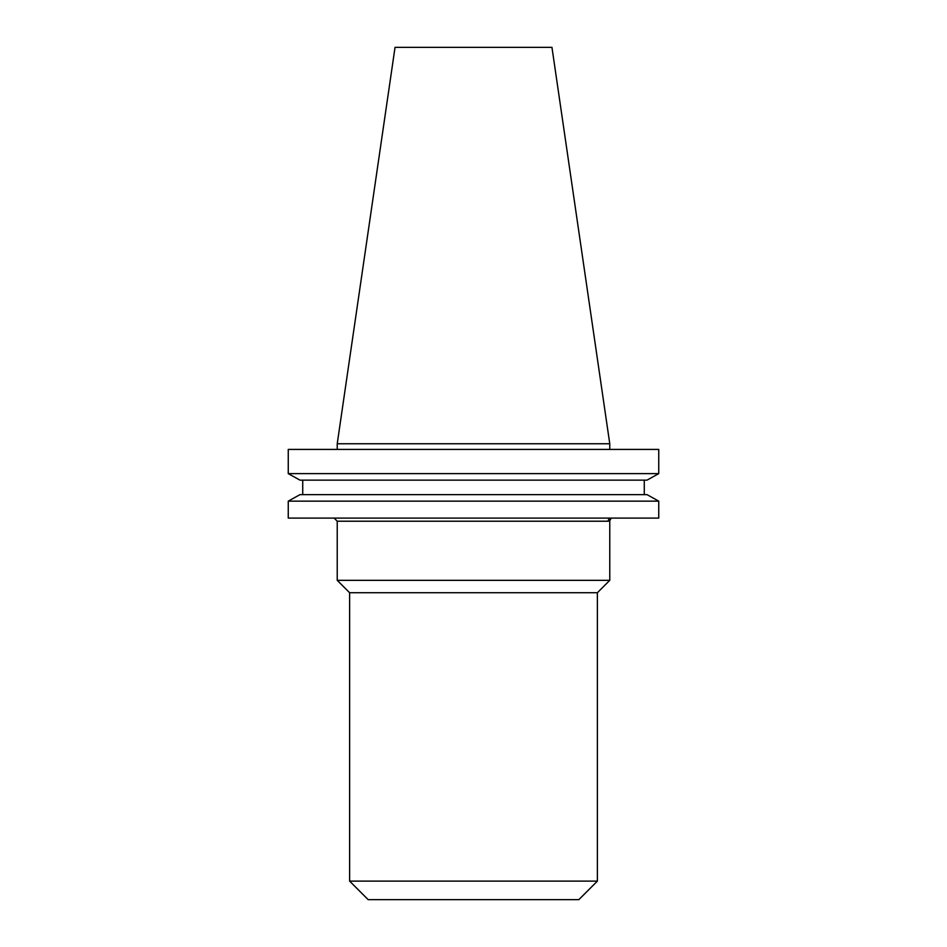 <?xml version="1.0" encoding="UTF-8"?>
<svg xmlns="http://www.w3.org/2000/svg" width="947" height="947" viewBox="0 0 947 947"><rect width="100%" height="100%" fill="white"/><g stroke="black" fill="none" stroke-linecap="round" stroke-linejoin="round"><path stroke-width="1.42" d="M337.227 521.217L337.227 580.333L609.773 580.333L609.773 520.755L608.175 521.217L609.773 520.755L611.253 518.092A3.125 3.09 -90 0 0 608.175 521.217L337.227 521.217L334.113 518.092M609.773 580.333L597.379 592.715L349.621 592.715L337.227 580.333M349.621 592.715L349.621 881.112L597.379 881.112L597.379 592.715M597.379 881.112L578.842 899.65L368.158 899.65L349.621 881.112M337.227 443.764L609.773 443.764L551.959 47.35L395.041 47.35L337.227 443.764L337.227 449.423M609.773 443.764L609.773 449.423M658.745 518.092L288.255 518.092L288.255 501.152L299.974 494.642L288.255 501.152L658.745 501.152L658.745 518.092L658.745 501.152L647.026 494.642L658.745 501.152M647.026 494.642L299.974 494.642M644.268 494.642L644.268 480.141L644.268 494.642M302.732 494.642L302.732 480.141M647.026 480.141L658.745 473.63L647.026 480.141L299.974 480.141L288.255 473.63L299.974 480.141M658.745 473.63L288.255 473.63L288.255 449.423L658.745 449.423L658.745 473.63L658.745 449.423"/></g></svg>
